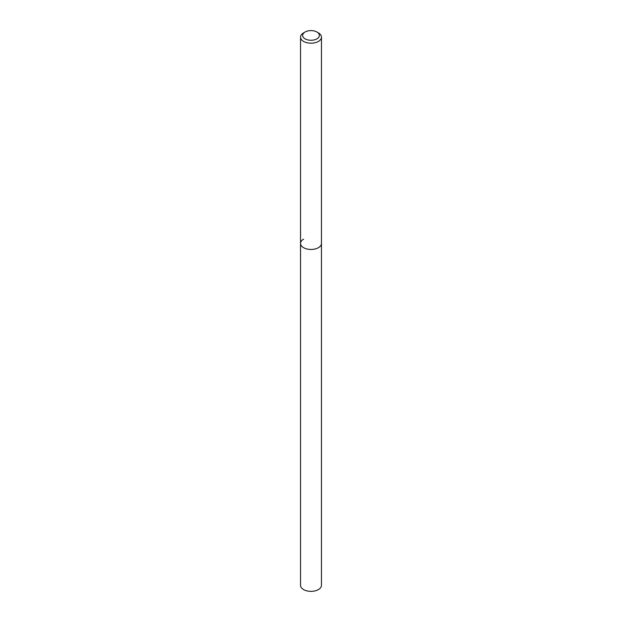 <?xml version="1.0" encoding="UTF-8"?>
<svg xmlns="http://www.w3.org/2000/svg" width="622" height="622" viewBox="0 0 622 622"><rect width="100%" height="100%" fill="white"/><g stroke="black" fill="none" stroke-linecap="round" stroke-linejoin="round"><path stroke-width="0.93" d="M300.535 37.141A10.465 6.041 180 0 1 303.598 32.873L305.075 32.017A8.374 4.836 180 0 1 316.925 32.017L318.402 32.873A10.465 6.041 180 0 1 321.465 37.141A10.465 6.041 180 0 1 318.402 41.417A10.465 6.041 180 0 1 306.996 42.731A10.465 6.041 180 0 1 300.535 37.141L300.535 585.318A10.465 6.041 0 0 0 306.996 590.9A10.465 6.041 0 0 0 318.402 589.586A10.465 6.041 0 0 0 321.465 585.318L321.465 243.42A10.465 6.041 180 0 1 318.402 247.696A10.465 6.041 180 0 1 306.996 249.002A10.465 6.041 180 0 1 300.535 243.42A10.465 6.041 180 0 1 303.598 239.143M303.598 32.873L305.075 32.017A8.374 4.836 180 0 0 305.075 38.852A8.374 4.836 180 0 0 316.925 38.852A8.374 4.836 180 0 0 316.925 32.017M300.535 243.42A10.465 6.041 0 0 0 306.996 249.002A10.465 6.041 0 0 0 318.402 247.696A10.465 6.041 0 0 0 321.465 243.42L321.465 37.141"/></g></svg>

